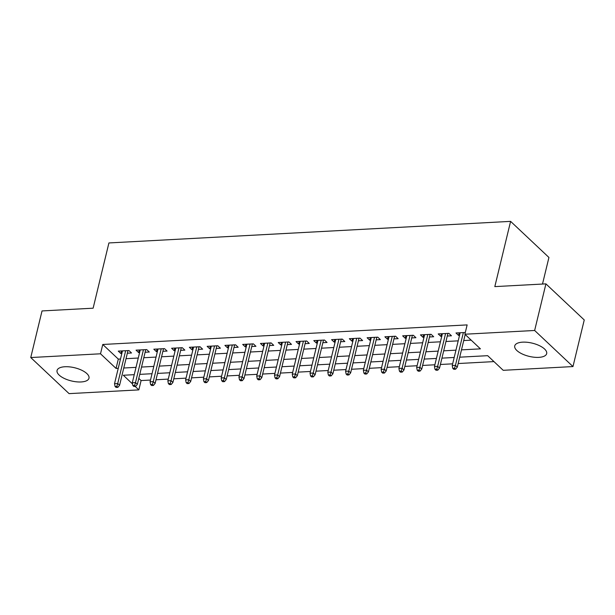 <?xml version="1.0" encoding="UTF-8"?>
<svg xmlns="http://www.w3.org/2000/svg" width="615" height="615" viewBox="0 0 615 615"><rect width="100%" height="100%" fill="white"/><g stroke="black" fill="none" stroke-linecap="round" stroke-linejoin="round"><path stroke-width="0.92" d="M64.944 366.74A16.428 6.788 13.6 0 1 81.695 370.222A16.428 6.788 13.6 0 1 88.991 378.21A16.428 6.788 13.6 0 1 81.103 381.953A16.428 6.788 13.6 0 1 64.344 378.471A16.428 6.788 13.6 0 1 57.057 370.484A16.428 6.788 13.6 0 1 64.944 366.74M522.627 342.155A16.428 6.788 13.6 0 1 539.378 345.638A16.428 6.788 13.6 0 1 546.673 353.625A16.428 6.788 13.6 0 1 538.786 357.369A16.428 6.788 13.6 0 1 522.027 353.879A16.428 6.788 13.6 0 1 514.74 345.899A16.428 6.788 13.6 0 1 522.627 342.155M542.499 284.053L548.934 257.454L510.604 221.369L108.909 242.948L93.126 308.192L42.028 310.936L30.75 357.546L100.514 353.794L116.051 368.423L118.249 368.308M510.604 221.369L494.821 286.613L545.92 283.869L584.25 319.961L572.972 366.563L503.208 370.315L487.672 355.678L459.705 357.184M138.798 378.394L141.096 380.562L150.49 380.062M156.01 379.763L168.264 379.101M173.784 378.809L186.038 378.148M191.557 377.856L203.811 377.195M209.331 376.895L221.585 376.242M227.104 375.942L239.358 375.288M244.878 374.989L257.132 374.327M262.651 374.035L274.913 373.374M280.425 373.082L292.686 372.421M298.206 372.121L310.46 371.468M315.979 371.168L328.233 370.514M333.753 370.215L346.007 369.554M351.526 369.261L363.78 368.6M369.3 368.308L381.554 367.647M387.073 367.347L399.327 366.694M404.847 366.394L417.101 365.74M422.62 365.441L434.874 364.78M440.394 364.487L452.648 363.826M458.167 363.534L493.968 361.605M141.096 380.562L138.844 389.887L69.08 393.631L30.75 357.546M127.351 353.21L131.533 352.979L128.942 350.542L118.28 351.119L120.871 353.556L121.832 353.502M145.125 352.249L149.307 352.026L146.716 349.589L136.053 350.158L138.644 352.603L139.605 352.549M162.898 351.296L167.08 351.073L164.489 348.636L153.827 349.205L156.418 351.642L157.379 351.596M180.672 350.342L184.854 350.12L182.263 347.683L171.6 348.251L174.191 350.688L175.152 350.642M198.445 349.389L202.627 349.166L200.036 346.722L189.374 347.298L191.965 349.735L192.926 349.681M216.219 348.436L220.401 348.205L217.81 345.768L207.147 346.345L209.738 348.782L210.699 348.728M233.992 347.475L238.174 347.252L235.583 344.815L224.921 345.384L227.512 347.829L228.472 347.775M251.766 346.522L255.948 346.299L253.357 343.862L242.694 344.431L245.285 346.868L246.246 346.822M269.539 345.569L273.721 345.346L271.138 342.909L260.468 343.478L263.059 345.914L264.019 345.868M287.313 344.615L291.495 344.392L288.912 341.948L278.241 342.524L280.832 344.961L281.793 344.907M305.086 343.662L309.276 343.431L306.685 340.994L296.015 341.571L298.606 344.008L299.567 343.954M322.86 342.701L327.049 342.478L324.459 340.041L313.788 340.61L316.379 343.055L317.348 343.001M340.633 341.748L344.823 341.525L342.232 339.088L331.57 339.657L334.153 342.094L335.121 342.048M358.414 340.795L362.596 340.572L360.006 338.135L349.343 338.704L351.934 341.141L352.895 341.094M376.188 339.841L380.37 339.618L377.779 337.174L367.117 337.75L369.707 340.187L370.668 340.133M393.961 338.888L398.143 338.657L395.553 336.221L384.89 336.797L387.481 339.234L388.442 339.18M411.735 337.927L415.917 337.704L413.326 335.267L402.664 335.836L405.254 338.281L406.215 338.227M429.508 336.974L433.69 336.751L431.1 334.314L420.437 334.883L423.028 337.32L423.989 337.274M447.282 336.021L451.464 335.798L448.873 333.353L438.211 333.93L440.801 336.367L441.762 336.32M461.473 349.874L480.423 348.851L464.879 334.222L467.139 324.904L102.767 344.477L118.311 359.106L120.502 358.991M126.021 358.691L138.275 358.03M143.795 357.738L156.049 357.077M161.568 356.785L173.822 356.123M179.342 355.824L191.596 355.17M197.115 354.87L209.369 354.217M214.889 353.917L227.15 353.256M232.662 352.964L244.924 352.303M250.443 352.011L262.697 351.35M268.217 351.05L280.471 350.396M285.99 350.096L298.244 349.443M303.764 349.143L316.018 348.482M321.537 348.19L333.791 347.529M339.311 347.237L351.565 346.576M357.084 346.276L369.338 345.622M374.858 345.322L387.112 344.669M392.631 344.369L404.885 343.708M410.405 343.416L422.659 342.755M428.178 342.463L440.432 341.802M445.952 341.502L458.213 340.848M463.725 340.549L471.175 340.149M465.301 332.477L455.984 332.976L458.575 335.413L459.536 335.36M465.055 335.067L465.74 335.029M545.92 283.869L534.643 330.478L572.972 366.563M102.767 344.477L100.514 353.794M464.879 334.222L534.643 330.478M123.769 368.008L136.023 367.355M141.542 367.055L153.796 366.402M159.316 366.102L171.57 365.441M177.089 365.149L189.343 364.487M194.863 364.195L207.117 363.534M212.636 363.234L224.89 362.581M230.41 362.281L242.664 361.628M248.183 361.328L260.437 360.667M265.957 360.375L278.211 359.714M283.73 359.421L295.992 358.76M301.504 358.46L313.765 357.807M319.277 357.507L331.539 356.854M337.058 356.554L349.312 355.893M354.832 355.601L367.086 354.94M372.605 354.647L384.859 353.986M390.379 353.687L402.633 353.033M408.152 352.733L420.406 352.08M425.926 351.78L438.18 351.119M443.699 350.827L455.953 350.166M134.255 374.666L123.308 375.258L132.532 383.945M135.162 386.42L138.844 389.887M454.185 357.476L441.931 358.138M436.412 358.437L424.158 359.091M418.638 359.391L406.384 360.044M400.865 360.344L388.611 361.005M383.091 361.297L370.837 361.958M365.318 362.25L353.064 362.911M347.544 363.211L335.283 363.865M329.771 364.165L317.509 364.818M311.99 365.118L299.736 365.779M294.216 366.071L281.962 366.732M276.443 367.024L264.189 367.685M258.669 367.985L246.415 368.639M240.896 368.939L228.642 369.592M223.122 369.892L210.868 370.553M205.349 370.845L193.095 371.506M187.575 371.798L175.321 372.459M169.802 372.759L157.548 373.413M152.028 373.712L139.774 374.366M118.311 359.106L116.051 368.423M459.205 332.8L458.575 335.413M441.432 333.761L440.801 336.367M423.658 334.714L423.028 337.32M405.885 335.667L405.254 338.281M388.111 336.62L387.481 339.234M370.338 337.574L369.707 340.187M352.564 338.534L351.934 341.141M334.791 339.488L334.153 342.094M317.017 340.441L316.379 343.055M299.236 341.394L298.606 344.008M281.462 342.347L280.832 344.961M263.689 343.308L263.059 345.914M245.915 344.262L245.285 346.868M228.142 345.215L227.512 347.829M210.368 346.168L209.738 348.782M192.595 347.121L191.965 349.735M174.821 348.082L174.191 350.688M157.048 349.036L156.418 351.642M139.274 349.989L138.644 352.603M121.501 350.942L120.871 353.556M454.546 368.231L452.771 368.331L453.809 369.308L455.584 369.208L454.546 368.231L455.431 365.379L452.233 365.556L460.166 332.753M463.364 332.577L455.431 365.379L457.299 367.14L465.186 334.514M455.584 369.208L457.299 367.14M452.233 365.556L452.771 368.331M436.773 369.185L434.997 369.284L436.035 370.261L437.811 370.161L436.773 369.185L437.657 366.332L434.459 366.509L442.393 333.707M445.591 333.53L437.657 366.332L439.525 368.093L447.912 333.407M437.811 370.161L439.525 368.093M434.459 366.509L434.997 369.284M419 370.145L417.224 370.238L418.262 371.214L420.037 371.114L419 370.145L419.884 367.293L416.686 367.463L424.619 334.66M427.817 334.491L419.884 367.293L421.752 369.046L430.139 334.36M420.037 371.114L421.752 369.046M416.686 367.463L417.224 370.238M401.226 371.099L399.45 371.191L400.488 372.167L402.264 372.075L401.226 371.099L402.11 368.247L398.912 368.416L406.846 335.613M410.044 335.444L402.11 368.247L403.978 369.999L412.365 335.321M402.264 372.075L403.978 369.999M398.912 368.416L399.45 371.191M383.453 372.052L381.677 372.144L382.714 373.121L384.49 373.028L383.453 372.052L384.337 369.2L381.139 369.369L389.072 336.566M392.27 336.397L384.337 369.2L386.197 370.953L394.592 336.274M384.49 373.028L386.197 370.953M381.139 369.369L381.677 372.144M365.679 373.005L363.903 373.105L364.933 374.081L366.717 373.982L365.679 373.005L366.563 370.153L363.365 370.33L371.299 337.527M374.497 337.351L366.563 370.153L368.423 371.914L376.818 337.228M366.717 373.982L368.423 371.914M363.365 370.33L363.903 373.105M347.906 373.958L346.13 374.058L347.16 375.035L348.943 374.935L347.906 373.958L348.79 371.106L345.592 371.283L353.525 338.481M356.723 338.304L348.79 371.106L350.65 372.867L359.045 338.181M348.943 374.935L350.65 372.867M345.592 371.283L346.13 374.058M330.132 374.919L328.356 375.012L329.386 375.988L331.17 375.896L330.132 374.919L331.016 372.067L327.81 372.236L335.752 339.434M338.95 339.265L331.016 372.067L332.876 373.82L341.271 339.134M331.17 375.896L332.876 373.82M327.81 372.236L328.356 375.012M312.358 375.873L310.583 375.965L311.613 376.941L313.389 376.849L312.358 375.873L313.243 373.021L310.037 373.19L317.978 340.387M321.176 340.218L313.243 373.021L315.103 374.773L323.498 340.095M313.389 376.849L315.103 374.773M310.037 373.19L310.583 375.965M294.585 376.826L292.802 376.918L293.839 377.894L295.615 377.802L294.585 376.826L295.461 373.974L292.263 374.143L300.205 341.34M303.403 341.171L295.461 373.974L297.329 375.727L305.724 341.048M295.615 377.802L297.329 375.727M292.263 374.143L292.802 376.918M276.812 377.779L275.028 377.879L276.066 378.855L277.842 378.755L276.812 377.779L277.688 374.927L274.49 375.104L282.431 342.301M285.629 342.125L277.688 374.927L279.556 376.688L287.943 342.002M277.842 378.755L279.556 376.688M274.49 375.104L275.028 377.879M259.03 378.732L257.255 378.832L258.292 379.809L260.068 379.709L259.03 378.732L259.914 375.88L256.716 376.057L264.65 343.255M267.856 343.078L259.914 375.88L261.782 377.641L270.17 342.955M260.068 379.709L261.782 377.641M256.716 376.057L257.255 378.832M241.257 379.693L239.481 379.786L240.519 380.762L242.295 380.67L241.257 379.693L242.141 376.841L238.943 377.01L246.876 344.208M250.082 344.039L242.141 376.841L244.009 378.594L252.396 343.908M242.295 380.67L244.009 378.594M238.943 377.01L239.481 379.786M223.483 380.647L221.707 380.739L222.745 381.715L224.521 381.623L223.483 380.647L224.367 377.795L221.169 377.964L229.103 345.161M232.301 344.992L224.367 377.795L226.235 379.547L234.623 344.869M224.521 381.623L226.235 379.547M221.169 377.964L221.707 380.739M205.71 381.6L203.934 381.692L204.972 382.668L206.748 382.576L205.71 381.6L206.594 378.748L203.396 378.917L211.329 346.114M214.527 345.945L206.594 378.748L208.462 380.5L216.849 345.822M206.748 382.576L208.462 380.5M203.396 378.917L203.934 381.692M187.936 382.553L186.161 382.653L187.198 383.629L188.974 383.529L187.936 382.553L188.82 379.701L185.622 379.878L193.556 347.075M196.754 346.898L188.82 379.701L190.688 381.461L199.076 346.775M188.974 383.529L190.688 381.461M185.622 379.878L186.161 382.653M170.163 383.506L168.387 383.606L169.425 384.583L171.201 384.483L170.163 383.506L171.047 380.654L167.849 380.831L175.782 348.029M178.98 347.852L171.047 380.654L172.915 382.415L181.302 347.729M171.201 384.483L172.915 382.415M167.849 380.831L168.387 383.606M152.389 384.467L150.613 384.56L151.651 385.536L153.427 385.444L152.389 384.467L153.273 381.615L150.075 381.784L158.009 348.982M161.207 348.813L153.273 381.615L155.134 383.368L163.529 348.682M153.427 385.444L155.134 383.368M150.075 381.784L150.613 384.56M134.616 385.421L132.84 385.513L133.878 386.489L135.654 386.397L134.616 385.421L135.5 382.568L132.302 382.738L140.235 349.935M143.433 349.766L135.5 382.568L137.36 384.321L145.755 349.643M135.654 386.397L137.36 384.321M132.302 382.738L132.84 385.513M116.842 386.374L115.067 386.466L116.097 387.442L117.88 387.35L116.842 386.374L117.726 383.522L114.528 383.691L122.462 350.888M125.66 350.719L117.726 383.522L119.587 385.274L127.981 350.596M117.88 387.35L119.587 385.274M114.528 383.691L115.067 386.466"/></g></svg>
